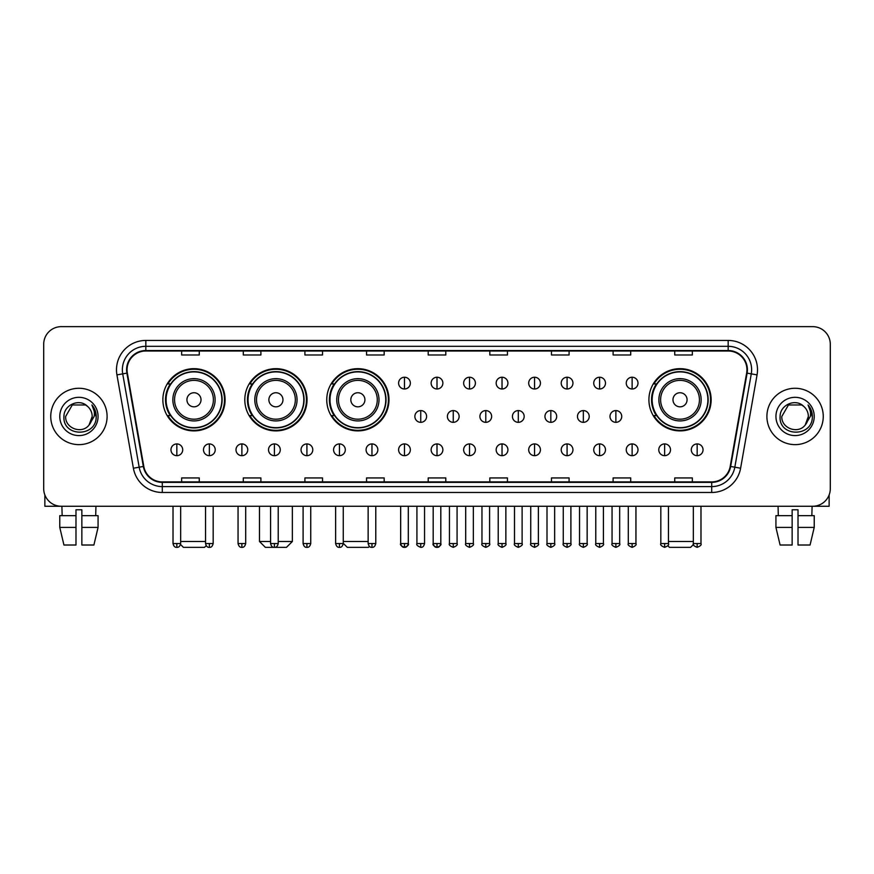 <?xml version="1.0" encoding="UTF-8"?>
<svg xmlns="http://www.w3.org/2000/svg" width="874" height="874" viewBox="0 0 874 874"><rect width="100%" height="100%" fill="white"/><g stroke="black" fill="none" stroke-linecap="round" stroke-linejoin="round"><path stroke-width="1.31" d="M648.912 399.779A31.114 31.114 0 0 0 680.027 430.893A31.114 31.114 0 0 0 711.141 399.779A31.114 31.114 0 0 0 680.027 368.675A31.114 31.114 0 0 0 648.912 399.779M326.756 399.779A31.114 31.114 0 0 0 357.87 430.893A31.114 31.114 0 0 0 388.985 399.779A31.114 31.114 0 0 0 357.87 368.675A31.114 31.114 0 0 0 326.756 399.779M244.807 399.779A31.114 31.114 0 0 0 275.922 430.893A31.114 31.114 0 0 0 307.036 399.779A31.114 31.114 0 0 0 275.922 368.675A31.114 31.114 0 0 0 244.807 399.779M162.859 399.779A31.114 31.114 0 0 0 193.973 430.893A31.114 31.114 0 0 0 225.088 399.779A31.114 31.114 0 0 0 193.973 368.675A31.114 31.114 0 0 0 162.859 399.779M170.321 415.631A28.471 28.471 0 0 1 170.321 383.937M252.269 415.631A28.471 28.471 0 0 1 252.269 383.937M334.218 415.631A28.471 28.471 0 0 1 334.218 383.937M656.374 415.631A28.471 28.471 0 0 1 656.374 383.937M43.7 344.247L43.7 488.653A17.611 17.611 0 0 0 61.311 506.264L812.689 506.264A17.611 17.611 0 0 0 830.3 488.653L830.3 344.247A17.611 17.611 0 0 0 812.689 326.647L61.311 326.647A17.611 17.611 0 0 0 43.7 344.247L43.7 488.653M50.747 416.45A28.176 28.176 0 0 0 78.922 444.637A28.176 28.176 0 0 0 107.098 416.45A28.176 28.176 0 0 0 78.922 388.274A28.176 28.176 0 0 0 50.747 416.45A28.176 28.176 0 0 0 78.922 444.637A28.176 28.176 0 0 0 107.098 416.45A28.176 28.176 0 0 0 78.922 388.274A28.176 28.176 0 0 0 50.747 416.45M766.902 416.45A28.176 28.176 0 0 0 795.078 444.637A28.176 28.176 0 0 0 823.253 416.45A28.176 28.176 0 0 0 795.078 388.274A28.176 28.176 0 0 0 766.902 416.45A28.176 28.176 0 0 0 795.078 444.637A28.176 28.176 0 0 0 823.253 416.45A28.176 28.176 0 0 0 795.078 388.274A28.176 28.176 0 0 0 766.902 416.45M127.058 369.789A18.78 18.78 0 0 1 145.838 350.998L728.162 350.998A18.78 18.78 0 0 1 746.658 373.045L730.205 466.388A18.78 18.78 0 0 1 711.698 481.902L162.302 481.902A18.78 18.78 0 0 1 143.795 466.388L127.342 373.045A18.78 18.78 0 0 1 127.058 369.789M126.588 369.789A19.25 19.25 0 0 0 126.883 373.132L143.336 466.465A19.25 19.25 0 0 0 162.302 482.372L711.698 482.372A19.25 19.25 0 0 0 730.664 466.465L747.117 373.132A19.25 19.25 0 0 0 728.162 350.529L145.838 350.529A19.25 19.25 0 0 0 126.588 369.789M116.941 374.88A29.355 29.355 0 0 1 145.838 340.434L728.162 340.434A29.355 29.355 0 0 1 757.059 374.88L740.606 468.224A29.355 29.355 0 0 1 711.698 492.477L162.302 492.477A29.355 29.355 0 0 1 133.394 468.224L116.941 374.88L122.721 373.864A23.478 23.478 0 0 1 145.838 346.312L728.162 346.312A23.478 23.478 0 0 1 751.279 373.864L734.826 467.197A23.478 23.478 0 0 1 711.698 486.599L162.302 486.599A23.478 23.478 0 0 1 139.174 467.197L122.721 373.864A23.478 23.478 0 0 1 122.36 369.789M812.689 326.647L61.311 326.647M61.311 506.264L812.689 506.264M830.3 488.653L830.3 344.247M730.664 466.465L734.826 467.197L751.279 373.864L757.059 374.88M428.194 350.998L428.194 354.975L445.806 354.975L445.806 350.998M366.556 350.998L366.556 354.975L384.167 354.975L384.167 350.998M304.917 350.998L304.917 354.975L322.528 354.975L322.528 350.998M243.289 350.998L243.289 354.975L260.9 354.975L260.9 350.998M181.65 350.998L181.65 354.975L199.261 354.975L199.261 350.998M489.833 350.998L489.833 354.975L507.444 354.975L507.444 350.998M551.472 350.998L551.472 354.975L569.083 354.975L569.083 350.998M613.1 350.998L613.1 354.975L630.711 354.975L630.711 350.998M674.739 350.998L674.739 354.975L692.35 354.975L692.35 350.998M445.806 481.902L445.806 477.936L428.194 477.936L428.194 481.902M384.167 481.902L384.167 477.936L366.556 477.936L366.556 481.902M322.528 481.902L322.528 477.936L304.917 477.936L304.917 481.902M260.9 481.902L260.9 477.936L243.289 477.936L243.289 481.902M199.261 481.902L199.261 477.936L181.65 477.936L181.65 481.902M507.444 481.902L507.444 477.936L489.833 477.936L489.833 481.902M569.083 481.902L569.083 477.936L551.472 477.936L551.472 481.902M630.711 481.902L630.711 477.936L613.1 477.936L613.1 481.902M692.35 481.902L692.35 477.936L674.739 477.936L674.739 481.902M87.608 406.432C79.468 397.899 63.791 404.924 63.944 416.45C62.447 436.934 95.659 437.47 96.195 417.444L96.227 416.45C96.173 412.102 94.731 408.278 91.879 404.99C94.042 408.54 94.807 412.364 94.163 416.45L89.082 424.983C82.047 434.498 64.96 428.413 65.659 416.45L72.291 404.968L85.554 404.968L87.608 406.432A13.263 13.263 0 0 1 92.185 416.45L89.082 424.983A13.263 13.263 0 0 0 92.185 416.45L89.05 425.015M59.782 416.45A19.141 19.141 0 0 0 78.922 435.591A19.141 19.141 0 0 0 98.063 416.45A19.141 19.141 0 0 0 78.922 397.32A19.141 19.141 0 0 0 59.782 416.45M92.01 405.132L96.216 416.953M44.869 494.979L44.869 506.264L112.965 506.264M59.771 515.66L59.771 527.404L63.944 545.015L59.771 527.404L59.771 515.66L75.983 515.66L75.983 509.793L81.861 509.793L81.861 515.66L98.074 515.66L98.074 527.404L93.9 545.015L98.074 527.404L81.861 527.404L81.861 515.66L81.861 545.015L93.9 545.015M95.943 506.264L95.692 515.66M75.983 515.66L75.983 545.015L63.944 545.015M59.771 527.404L75.983 527.404M61.901 506.264L62.152 515.66M206.209 545.693L204.538 547.353L183.409 547.353L180.536 544.48M180.656 541.487L205.543 541.487M201.02 399.779A7.047 7.047 0 0 0 193.973 392.743A7.047 7.047 0 0 0 186.927 399.779A7.047 7.047 0 0 0 193.973 406.825A7.047 7.047 0 0 0 201.02 399.779M215.113 399.779A21.129 21.129 0 0 0 193.973 378.65A21.129 21.129 0 0 0 172.844 399.779A21.129 21.129 0 0 0 193.973 420.918A21.129 21.129 0 0 0 215.113 399.779A21.129 21.129 0 0 1 193.973 420.918A21.129 21.129 0 0 1 172.844 399.779M221.854 399.779A27.881 27.881 0 0 0 193.973 371.898A27.881 27.881 0 0 0 166.093 399.779A27.881 27.881 0 0 0 193.973 427.67A27.881 27.881 0 0 0 221.854 399.779M224.498 399.779A30.524 30.524 0 0 1 167.884 415.631L170.714 415.631A28.143 28.143 0 0 0 212.601 420.886A28.143 28.143 0 0 0 212.601 378.682A28.143 28.143 0 0 0 170.714 383.937L167.884 383.937A30.524 30.524 0 0 1 224.498 399.779M278.216 541.487L292.364 541.487L286.486 547.353L265.357 547.353L259.491 541.487L270.579 541.487M282.968 399.779A7.047 7.047 0 0 0 275.922 392.743A7.047 7.047 0 0 0 268.875 399.779A7.047 7.047 0 0 0 275.922 406.825A7.047 7.047 0 0 0 282.968 399.779M297.051 399.779A21.129 21.129 0 0 0 275.922 378.65A21.129 21.129 0 0 0 254.793 399.779A21.129 21.129 0 0 0 275.922 420.918A21.129 21.129 0 0 0 297.051 399.779A21.129 21.129 0 0 1 275.922 420.918A21.129 21.129 0 0 1 254.793 399.779M303.802 399.779A27.881 27.881 0 0 0 275.922 371.898A27.881 27.881 0 0 0 248.041 399.779A27.881 27.881 0 0 0 275.922 427.67A27.881 27.881 0 0 0 303.802 399.779M306.446 399.779A30.524 30.524 0 0 1 249.833 415.631L252.662 415.631A28.143 28.143 0 0 0 294.549 420.886A28.143 28.143 0 0 0 294.549 378.682A28.143 28.143 0 0 0 252.662 383.937L249.833 383.937A30.524 30.524 0 0 1 306.446 399.779M369.407 546.381L368.435 547.353L347.306 547.353L343.253 543.311M343.253 541.487L368.14 541.487M364.917 399.779A7.047 7.047 0 0 0 357.87 392.743A7.047 7.047 0 0 0 350.824 399.779A7.047 7.047 0 0 0 357.87 406.825A7.047 7.047 0 0 0 364.917 399.779M378.999 399.779A21.129 21.129 0 0 0 357.87 378.65A21.129 21.129 0 0 0 336.741 399.779A21.129 21.129 0 0 0 357.87 420.918A21.129 21.129 0 0 0 378.999 399.779A21.129 21.129 0 0 1 357.87 420.918A21.129 21.129 0 0 1 336.741 399.779M385.751 399.779A27.881 27.881 0 0 0 357.87 371.898A27.881 27.881 0 0 0 329.99 399.779A27.881 27.881 0 0 0 357.87 427.67A27.881 27.881 0 0 0 385.751 399.779M388.395 399.779A30.524 30.524 0 0 1 331.781 415.631L334.611 415.631A28.143 28.143 0 0 0 376.497 420.886A28.143 28.143 0 0 0 376.497 378.682A28.143 28.143 0 0 0 334.611 383.937L331.781 383.937A30.524 30.524 0 0 1 388.395 399.779M693.464 544.48L690.591 547.353L669.462 547.353L667.791 545.693M668.457 541.487L693.344 541.487M687.073 399.779A7.047 7.047 0 0 0 680.027 392.743A7.047 7.047 0 0 0 672.98 399.779A7.047 7.047 0 0 0 680.027 406.825A7.047 7.047 0 0 0 687.073 399.779M701.156 399.779A21.129 21.129 0 0 0 680.027 378.65A21.129 21.129 0 0 0 658.887 399.779A21.129 21.129 0 0 0 680.027 420.918A21.129 21.129 0 0 0 701.156 399.779A21.129 21.129 0 0 1 680.027 420.918A21.129 21.129 0 0 1 658.887 399.779M707.907 399.779A27.881 27.881 0 0 0 680.027 371.898A27.881 27.881 0 0 0 652.146 399.779A27.881 27.881 0 0 0 680.027 427.67A27.881 27.881 0 0 0 707.907 399.779M710.551 399.779A30.524 30.524 0 0 1 653.938 415.631L656.767 415.631A28.143 28.143 0 0 0 698.643 420.886A28.143 28.143 0 0 0 698.643 378.682A28.143 28.143 0 0 0 656.767 383.937L653.938 383.937A30.524 30.524 0 0 1 710.551 399.779M404.476 377.24A5.867 5.867 0 0 0 398.61 383.107A5.867 5.867 0 0 0 404.476 388.985A5.867 5.867 0 0 0 410.354 383.107A5.867 5.867 0 0 0 404.476 377.24L404.476 388.985A5.867 5.867 0 0 0 410.354 383.107A5.867 5.867 0 0 0 404.476 377.24M437 377.24A5.867 5.867 0 0 0 431.133 383.107A5.867 5.867 0 0 0 437 388.985A5.867 5.867 0 0 0 442.867 383.107A5.867 5.867 0 0 0 437 377.24L437 388.985A5.867 5.867 0 0 0 442.867 383.107A5.867 5.867 0 0 0 437 377.24M469.524 377.24A5.867 5.867 0 0 0 463.646 383.107A5.867 5.867 0 0 0 469.524 388.985A5.867 5.867 0 0 0 475.39 383.107A5.867 5.867 0 0 0 469.524 377.24L469.524 388.985A5.867 5.867 0 0 0 475.39 383.107A5.867 5.867 0 0 0 469.524 377.24M502.037 377.24A5.867 5.867 0 0 0 496.17 383.107A5.867 5.867 0 0 0 502.037 388.985A5.867 5.867 0 0 0 507.914 383.107A5.867 5.867 0 0 0 502.037 377.24L502.037 388.985A5.867 5.867 0 0 0 507.914 383.107A5.867 5.867 0 0 0 502.037 377.24M534.56 377.24A5.867 5.867 0 0 0 528.694 383.107A5.867 5.867 0 0 0 534.56 388.985A5.867 5.867 0 0 0 540.427 383.107A5.867 5.867 0 0 0 534.56 377.24L534.56 388.985A5.867 5.867 0 0 0 540.427 383.107A5.867 5.867 0 0 0 534.56 377.24M567.084 377.24A5.867 5.867 0 0 0 561.217 383.107A5.867 5.867 0 0 0 567.084 388.985A5.867 5.867 0 0 0 572.951 383.107A5.867 5.867 0 0 0 567.084 377.24L567.084 388.985A5.867 5.867 0 0 0 572.951 383.107A5.867 5.867 0 0 0 567.084 377.24M599.608 377.24A5.867 5.867 0 0 0 593.73 383.107A5.867 5.867 0 0 0 599.608 388.985A5.867 5.867 0 0 0 605.474 383.107A5.867 5.867 0 0 0 599.608 377.24L599.608 388.985A5.867 5.867 0 0 0 605.474 383.107A5.867 5.867 0 0 0 599.608 377.24M632.12 377.24A5.867 5.867 0 0 0 626.254 383.107A5.867 5.867 0 0 0 632.12 388.985A5.867 5.867 0 0 0 637.998 383.107A5.867 5.867 0 0 0 632.12 377.24L632.12 388.985A5.867 5.867 0 0 0 637.998 383.107A5.867 5.867 0 0 0 632.12 377.24M420.744 410.583A5.867 5.867 0 0 0 414.866 416.45A5.867 5.867 0 0 0 420.744 422.328A5.867 5.867 0 0 0 426.61 416.45A5.867 5.867 0 0 0 420.744 410.583L420.744 422.328A5.867 5.867 0 0 0 426.61 416.45A5.867 5.867 0 0 0 420.744 410.583M453.256 410.583A5.867 5.867 0 0 0 447.39 416.45A5.867 5.867 0 0 0 453.256 422.328A5.867 5.867 0 0 0 459.134 416.45A5.867 5.867 0 0 0 453.256 410.583L453.256 422.328A5.867 5.867 0 0 0 459.134 416.45A5.867 5.867 0 0 0 453.256 410.583M485.78 410.583A5.867 5.867 0 0 0 479.913 416.45A5.867 5.867 0 0 0 485.78 422.328A5.867 5.867 0 0 0 491.647 416.45A5.867 5.867 0 0 0 485.78 410.583L485.78 422.328A5.867 5.867 0 0 0 491.647 416.45A5.867 5.867 0 0 0 485.78 410.583M518.304 410.583A5.867 5.867 0 0 0 512.426 416.45A5.867 5.867 0 0 0 518.304 422.328A5.867 5.867 0 0 0 524.171 416.45A5.867 5.867 0 0 0 518.304 410.583L518.304 422.328A5.867 5.867 0 0 0 524.171 416.45A5.867 5.867 0 0 0 518.304 410.583M550.828 410.583A5.867 5.867 0 0 0 544.95 416.45A5.867 5.867 0 0 0 550.828 422.328A5.867 5.867 0 0 0 556.694 416.45A5.867 5.867 0 0 0 550.828 410.583L550.828 422.328A5.867 5.867 0 0 0 556.694 416.45A5.867 5.867 0 0 0 550.828 410.583M583.34 410.583A5.867 5.867 0 0 0 577.474 416.45A5.867 5.867 0 0 0 583.34 422.328A5.867 5.867 0 0 0 589.218 416.45A5.867 5.867 0 0 0 583.34 410.583L583.34 422.328A5.867 5.867 0 0 0 589.218 416.45A5.867 5.867 0 0 0 583.34 410.583M615.864 410.583A5.867 5.867 0 0 0 609.997 416.45A5.867 5.867 0 0 0 615.864 422.328A5.867 5.867 0 0 0 621.731 416.45A5.867 5.867 0 0 0 615.864 410.583L615.864 422.328A5.867 5.867 0 0 0 621.731 416.45A5.867 5.867 0 0 0 615.864 410.583M176.832 443.926A5.867 5.867 0 0 0 170.965 449.793A5.867 5.867 0 0 0 176.832 455.671A5.867 5.867 0 0 0 182.71 449.793A5.867 5.867 0 0 0 176.832 443.926L176.832 455.671A5.867 5.867 0 0 0 182.71 449.793A5.867 5.867 0 0 0 176.832 443.926M209.356 443.926A5.867 5.867 0 0 0 203.489 449.793A5.867 5.867 0 0 0 209.356 455.671A5.867 5.867 0 0 0 215.222 449.793A5.867 5.867 0 0 0 209.356 443.926L209.356 455.671A5.867 5.867 0 0 0 215.222 449.793A5.867 5.867 0 0 0 209.356 443.926M241.88 443.926A5.867 5.867 0 0 0 236.002 449.793A5.867 5.867 0 0 0 241.88 455.671A5.867 5.867 0 0 0 247.746 449.793A5.867 5.867 0 0 0 241.88 443.926L241.88 455.671A5.867 5.867 0 0 0 247.746 449.793A5.867 5.867 0 0 0 241.88 443.926M274.392 443.926A5.867 5.867 0 0 0 268.526 449.793A5.867 5.867 0 0 0 274.392 455.671A5.867 5.867 0 0 0 280.27 449.793A5.867 5.867 0 0 0 274.392 443.926L274.392 455.671A5.867 5.867 0 0 0 280.27 449.793A5.867 5.867 0 0 0 274.392 443.926M306.916 443.926A5.867 5.867 0 0 0 301.049 449.793A5.867 5.867 0 0 0 306.916 455.671A5.867 5.867 0 0 0 312.783 449.793A5.867 5.867 0 0 0 306.916 443.926L306.916 455.671A5.867 5.867 0 0 0 312.783 449.793A5.867 5.867 0 0 0 306.916 443.926M339.44 443.926A5.867 5.867 0 0 0 333.573 449.793A5.867 5.867 0 0 0 339.44 455.671A5.867 5.867 0 0 0 345.306 449.793A5.867 5.867 0 0 0 339.44 443.926L339.44 455.671A5.867 5.867 0 0 0 345.306 449.793A5.867 5.867 0 0 0 339.44 443.926M371.963 443.926A5.867 5.867 0 0 0 366.086 449.793A5.867 5.867 0 0 0 371.963 455.671A5.867 5.867 0 0 0 377.83 449.793A5.867 5.867 0 0 0 371.963 443.926L371.963 455.671A5.867 5.867 0 0 0 377.83 449.793A5.867 5.867 0 0 0 371.963 443.926M404.476 443.926A5.867 5.867 0 0 0 398.61 449.793A5.867 5.867 0 0 0 404.476 455.671A5.867 5.867 0 0 0 410.354 449.793A5.867 5.867 0 0 0 404.476 443.926L404.476 455.671A5.867 5.867 0 0 0 410.354 449.793A5.867 5.867 0 0 0 404.476 443.926M437 443.926A5.867 5.867 0 0 0 431.133 449.793A5.867 5.867 0 0 0 437 455.671A5.867 5.867 0 0 0 442.867 449.793A5.867 5.867 0 0 0 437 443.926L437 455.671A5.867 5.867 0 0 0 442.867 449.793A5.867 5.867 0 0 0 437 443.926M469.524 443.926A5.867 5.867 0 0 0 463.646 449.793A5.867 5.867 0 0 0 469.524 455.671A5.867 5.867 0 0 0 475.39 449.793A5.867 5.867 0 0 0 469.524 443.926L469.524 455.671A5.867 5.867 0 0 0 475.39 449.793A5.867 5.867 0 0 0 469.524 443.926M502.037 443.926A5.867 5.867 0 0 0 496.17 449.793A5.867 5.867 0 0 0 502.037 455.671A5.867 5.867 0 0 0 507.914 449.793A5.867 5.867 0 0 0 502.037 443.926L502.037 455.671A5.867 5.867 0 0 0 507.914 449.793A5.867 5.867 0 0 0 502.037 443.926M534.56 443.926A5.867 5.867 0 0 0 528.694 449.793A5.867 5.867 0 0 0 534.56 455.671A5.867 5.867 0 0 0 540.427 449.793A5.867 5.867 0 0 0 534.56 443.926L534.56 455.671A5.867 5.867 0 0 0 540.427 449.793A5.867 5.867 0 0 0 534.56 443.926M567.084 443.926A5.867 5.867 0 0 0 561.217 449.793A5.867 5.867 0 0 0 567.084 455.671A5.867 5.867 0 0 0 572.951 449.793A5.867 5.867 0 0 0 567.084 443.926L567.084 455.671A5.867 5.867 0 0 0 572.951 449.793A5.867 5.867 0 0 0 567.084 443.926M599.608 443.926A5.867 5.867 0 0 0 593.73 449.793A5.867 5.867 0 0 0 599.608 455.671A5.867 5.867 0 0 0 605.474 449.793A5.867 5.867 0 0 0 599.608 443.926L599.608 455.671A5.867 5.867 0 0 0 605.474 449.793A5.867 5.867 0 0 0 599.608 443.926M632.12 443.926A5.867 5.867 0 0 0 626.254 449.793A5.867 5.867 0 0 0 632.12 455.671A5.867 5.867 0 0 0 637.998 449.793A5.867 5.867 0 0 0 632.12 443.926L632.12 455.671A5.867 5.867 0 0 0 637.998 449.793A5.867 5.867 0 0 0 632.12 443.926M664.644 443.926A5.867 5.867 0 0 0 658.778 449.793A5.867 5.867 0 0 0 664.644 455.671A5.867 5.867 0 0 0 670.511 449.793A5.867 5.867 0 0 0 664.644 443.926L664.644 455.671A5.867 5.867 0 0 0 670.511 449.793A5.867 5.867 0 0 0 664.644 443.926M697.168 443.926A5.867 5.867 0 0 0 691.29 449.793A5.867 5.867 0 0 0 697.168 455.671A5.867 5.867 0 0 0 703.035 449.793A5.867 5.867 0 0 0 697.168 443.926L697.168 455.671A5.867 5.867 0 0 0 703.035 449.793A5.867 5.867 0 0 0 697.168 443.926M829.131 494.979L829.131 506.264L761.036 506.264M775.926 515.66L775.926 527.404L780.1 545.015L775.926 527.404L775.926 515.66L792.139 515.66L792.139 509.793L798.017 509.793L798.017 515.66L814.229 515.66L814.229 527.404L810.056 545.015L814.229 527.404L798.017 527.404L798.017 515.66M812.099 506.264L811.848 515.66M792.139 515.66L792.139 545.015L780.1 545.015M775.926 527.404L792.139 527.404M810.056 545.015L798.017 545.015L798.017 527.404M778.057 506.264L778.308 515.66M803.774 406.432C795.624 397.899 779.958 404.924 780.1 416.45C778.614 436.934 811.815 437.47 812.35 417.444L812.383 416.45C812.328 412.102 810.886 408.278 808.035 404.99C810.198 408.54 810.963 412.364 810.329 416.45L805.249 424.983C798.202 434.498 781.127 428.413 781.815 416.45L788.446 404.968L801.709 404.968L803.774 406.432A13.263 13.263 0 0 1 808.341 416.45L805.249 424.983A13.263 13.263 0 0 0 808.341 416.45L805.216 425.015M775.937 416.45A19.141 19.141 0 0 0 795.078 435.591A19.141 19.141 0 0 0 814.218 416.45A19.141 19.141 0 0 0 795.078 397.32A19.141 19.141 0 0 0 775.937 416.45M808.166 405.132L812.372 416.953M728.162 340.434L728.162 350.529M122.721 373.864L126.883 373.132M162.302 492.477L162.302 482.372M711.698 482.372L711.698 492.477M133.394 468.224L143.336 466.465M747.117 373.132L751.279 373.864M145.838 340.434L145.838 350.529M734.826 467.197L740.606 468.224M213.387 399.779A19.414 19.414 0 0 0 193.973 380.365A19.414 19.414 0 0 0 174.56 399.779A19.414 19.414 0 0 0 193.973 419.192A19.414 19.414 0 0 0 213.387 399.779M295.336 399.779A19.414 19.414 0 0 0 275.922 380.365A19.414 19.414 0 0 0 256.508 399.779A19.414 19.414 0 0 0 275.922 419.192A19.414 19.414 0 0 0 295.336 399.779M377.284 399.779A19.414 19.414 0 0 0 357.87 380.365A19.414 19.414 0 0 0 338.457 399.779A19.414 19.414 0 0 0 357.87 419.192A19.414 19.414 0 0 0 377.284 399.779M699.44 399.779A19.414 19.414 0 0 0 680.027 380.365A19.414 19.414 0 0 0 660.613 399.779A19.414 19.414 0 0 0 680.027 419.192A19.414 19.414 0 0 0 699.44 399.779M420.744 543.541L416.92 543.541C416.155 544.764 417.422 546.032 420.744 547.353L420.744 543.541L424.556 543.541L424.556 506.264M453.256 543.541L449.444 543.541C448.668 544.764 449.946 546.032 453.256 547.353L453.256 543.541L457.08 543.541L457.08 506.264M485.78 543.541L481.967 543.541C481.192 544.764 482.459 546.032 485.78 547.353L485.78 543.541L489.593 543.541L489.593 506.264M518.304 543.541L514.491 543.541C513.715 544.764 514.983 546.032 518.304 547.353L518.304 543.541L522.117 543.541L522.117 506.264M550.828 543.541L547.004 543.541C546.228 544.764 547.506 546.032 550.828 547.353L550.828 543.541L554.64 543.541L554.64 506.264M583.34 543.541L579.528 543.541C578.752 544.764 580.03 546.032 583.34 547.353L583.34 543.541L587.153 543.541L587.153 506.264M615.864 543.541L612.051 543.541C611.276 544.764 612.543 546.032 615.864 547.353L615.864 543.541L619.677 543.541L619.677 506.264M176.832 543.541L173.019 543.541C173.686 546.261 174.953 547.539 176.832 547.353L176.832 543.541L180.656 543.541L180.656 506.264M209.356 543.541L205.543 543.541C206.209 546.261 207.477 547.539 209.356 547.353L209.356 543.541L213.169 543.541L213.169 506.264M241.88 543.541L238.056 543.541C238.722 546.261 240 547.539 241.88 547.353L241.88 543.541L245.692 543.541L245.692 506.264M274.392 543.541L270.579 543.541C271.246 546.261 272.524 547.539 274.392 547.353L274.392 543.541L278.216 543.541L278.216 506.264M306.916 543.541L303.103 543.541C303.77 546.261 305.037 547.539 306.916 547.353L306.916 543.541L310.729 543.541L310.729 506.264M339.44 543.541L335.627 543.541C336.293 546.261 337.561 547.539 339.44 547.353L339.44 543.541L343.253 543.541L343.253 506.264M371.963 543.541L368.14 543.541C368.806 546.261 370.084 547.539 371.963 547.353L371.963 543.541L375.776 543.541L375.776 506.264M404.476 543.541L400.663 543.541C399.888 544.764 401.166 546.032 404.476 547.353L404.476 543.541L408.3 543.541C409.065 544.764 407.797 546.032 404.476 547.353C402.597 547.539 401.33 546.261 400.663 543.541L400.663 506.264M437 543.541L433.187 543.541C432.412 544.764 433.679 546.032 437 547.353L437 543.541L440.813 543.541C441.589 544.764 440.321 546.032 437 547.353C435.121 547.539 433.854 546.261 433.187 543.541L433.187 506.264M469.524 543.541L465.7 543.541C464.935 544.764 466.203 546.032 469.524 547.353L469.524 543.541L473.337 543.541L473.337 506.264L473.337 543.541C474.112 544.764 472.834 546.032 469.524 547.353M502.037 543.541L498.224 543.541L498.224 506.264L498.224 543.541C497.448 544.764 498.726 546.032 502.037 547.353L502.037 543.541L505.86 543.541L505.86 506.264M534.56 543.541L530.747 543.541C529.972 544.764 531.239 546.032 534.56 547.353L534.56 543.541L538.373 543.541L538.373 506.264M567.084 543.541L563.271 543.541C562.495 544.764 563.763 546.032 567.084 547.353L567.084 543.541L570.897 543.541L570.897 506.264M599.608 543.541L595.784 543.541C595.008 544.764 596.286 546.032 599.608 547.353L599.608 543.541L603.421 543.541L603.421 506.264M632.12 543.541L628.308 543.541C627.532 544.764 628.81 546.032 632.12 547.353L632.12 543.541L635.944 543.541L635.944 506.264M664.644 543.541L660.831 543.541C660.056 544.764 661.323 546.032 664.644 547.353L664.644 543.541L668.457 543.541L668.457 506.264M697.168 543.541L693.344 543.541C692.579 544.764 693.847 546.032 697.168 547.353L697.168 543.541L700.981 543.541L700.981 506.264M292.364 506.264L292.364 541.487M259.491 506.264L259.491 541.487M416.92 543.541L416.92 506.264M424.556 543.541C423.89 546.261 422.623 547.539 420.744 547.353M449.444 543.541L449.444 506.264M457.08 543.541C457.845 544.764 456.578 546.032 453.256 547.353M481.967 543.541L481.967 506.264M489.593 543.541C490.369 544.764 489.101 546.032 485.78 547.353M514.491 543.541L514.491 506.264M522.117 543.541C522.892 544.764 521.614 546.032 518.304 547.353M547.004 543.541L547.004 506.264M554.64 543.541C555.416 544.764 554.138 546.032 550.828 547.353M579.528 543.541L579.528 506.264M587.153 543.541C587.929 544.764 586.662 546.032 583.34 547.353M612.051 543.541L612.051 506.264M619.677 543.541C620.453 544.764 619.185 546.032 615.864 547.353M173.019 543.541L173.019 506.264M180.656 543.541C179.989 546.261 178.711 547.539 176.832 547.353M205.543 543.541L205.543 506.264M213.169 543.541C212.502 546.261 211.235 547.539 209.356 547.353M238.056 543.541L238.056 506.264M245.692 543.541C245.026 546.261 243.759 547.539 241.88 547.353M270.579 543.541L270.579 506.264M278.216 543.541C277.55 546.261 276.271 547.539 274.392 547.353M303.103 543.541L303.103 506.264M310.729 543.541C310.062 546.261 308.795 547.539 306.916 547.353M335.627 543.541L335.627 506.264M343.253 543.541C342.586 546.261 341.319 547.539 339.44 547.353M368.14 543.541L368.14 506.264M375.776 543.541C375.11 546.261 373.832 547.539 371.963 547.353M404.476 547.353C406.355 547.539 407.634 546.261 408.3 543.541L408.3 506.264M437 547.353C438.879 547.539 440.146 546.261 440.813 543.541L440.813 506.264M465.7 543.541L465.7 506.264M505.86 543.541C506.636 544.764 505.358 546.032 502.037 547.353M530.747 543.541L530.747 506.264M538.373 543.541C539.149 544.764 537.881 546.032 534.56 547.353M563.271 543.541L563.271 506.264M570.897 543.541C571.672 544.764 570.405 546.032 567.084 547.353M595.784 543.541L595.784 506.264M603.421 543.541C604.196 544.764 602.918 546.032 599.608 547.353M628.308 543.541L628.308 506.264M635.944 543.541C636.709 544.764 635.442 546.032 632.12 547.353M660.831 543.541L660.831 506.264M668.457 543.541C669.233 544.764 667.965 546.032 664.644 547.353M693.344 543.541L693.344 506.264M700.981 543.541C701.756 544.764 700.478 546.032 697.168 547.353"/></g></svg>
